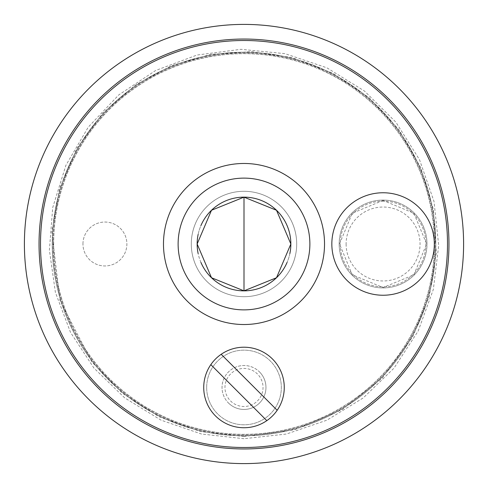 <?xml version="1.0" encoding="UTF-8"?>
<svg xmlns="http://www.w3.org/2000/svg" width="488" height="488" viewBox="0 0 488 488"><rect width="100%" height="100%" fill="white"/><g stroke="black" fill="none" stroke-linecap="round" stroke-linejoin="round"><path stroke-width="0.37" stroke-dasharray="2.44 1.83" d="M259.531 371.941A21.96 21.96 0 0 1 259.531 403.003A21.96 21.96 0 0 1 228.469 403.003A21.96 21.96 0 0 1 228.469 371.941A21.96 21.96 0 0 1 259.531 371.941M228.469 403.003A21.96 21.96 0 0 0 265.21 393.157A21.96 21.96 0 0 0 238.315 366.262A21.96 21.96 0 0 0 228.469 403.003M277.172 410.292L221.18 354.3M210.828 364.652L266.82 420.644M215.531 415.941A40.26 40.26 0 0 1 233.581 348.585A40.26 40.26 0 0 1 282.887 397.891A40.26 40.26 0 0 1 215.531 415.941M257.457 374.015A19.032 19.032 0 0 0 225.615 382.543A19.032 19.032 0 0 0 248.929 405.857A19.032 19.032 0 0 0 257.457 374.015M339.16 244A43.92 43.92 0 0 1 405.04 205.966A43.92 43.92 0 0 1 405.04 282.034A43.92 43.92 0 0 1 339.16 244A43.92 43.92 0 0 0 405.04 282.034A43.92 43.92 0 0 0 405.04 205.966A43.92 43.92 0 0 0 339.16 244M340.258 244A42.822 42.822 0 0 0 404.491 281.082A42.822 42.822 0 0 0 404.491 206.918A42.822 42.822 0 0 0 340.258 244A42.822 42.822 0 0 0 383.08 286.822A42.822 42.822 0 0 0 425.902 244A42.822 42.822 0 0 0 383.08 201.178A42.822 42.822 0 0 0 340.258 244A42.822 42.822 0 0 0 404.491 281.082A42.822 42.822 0 0 0 404.491 206.918A42.822 42.822 0 0 0 340.258 244A42.822 42.822 0 0 0 383.08 286.822A42.822 42.822 0 0 0 425.902 244A42.822 42.822 0 0 0 383.08 201.178A42.822 42.822 0 0 0 340.258 244M346.114 244A36.966 36.966 0 0 0 401.563 276.013A36.966 36.966 0 0 0 401.563 211.987A36.966 36.966 0 0 0 346.114 244M52.216 244A191.784 191.784 0 0 1 339.892 77.909A191.784 191.784 0 0 1 339.892 410.091A191.784 191.784 0 0 1 52.216 244A191.784 191.784 0 0 1 339.892 77.909A191.784 191.784 0 0 1 339.892 410.091A191.784 191.784 0 0 1 52.216 244A191.784 191.784 0 0 1 244 52.216A191.784 191.784 0 0 1 435.784 244A191.784 191.784 0 0 1 244 435.784A191.784 191.784 0 0 1 52.216 244A191.784 191.784 0 0 1 244 52.216A191.784 191.784 0 0 1 435.784 244A191.784 191.784 0 0 1 244 435.784A191.784 191.784 0 0 1 52.216 244M53.68 244A190.32 190.32 0 0 1 339.16 79.178A190.32 190.32 0 0 1 339.16 408.822A190.32 190.32 0 0 1 53.68 244A190.32 190.32 0 0 1 244 53.68A190.32 190.32 0 0 1 434.32 244A190.32 190.32 0 0 1 244 434.32A190.32 190.32 0 0 1 53.68 244A190.32 190.32 0 0 1 244 53.68A190.32 190.32 0 0 1 434.32 244A190.32 190.32 0 0 1 244 434.32A190.32 190.32 0 0 1 53.68 244A190.32 190.32 0 0 1 339.16 79.178A190.32 190.32 0 0 1 339.16 408.822A190.32 190.32 0 0 1 53.68 244M82.96 244A21.96 21.96 0 0 1 115.9 224.98A21.96 21.96 0 0 1 115.9 263.02A21.96 21.96 0 0 1 82.96 244A21.96 21.96 0 0 0 115.9 263.02A21.96 21.96 0 0 0 115.9 224.98A21.96 21.96 0 0 0 82.96 244M206.668 387.472A37.332 37.332 0 0 1 262.666 355.142A37.332 37.332 0 0 1 262.666 419.802A37.332 37.332 0 0 1 206.668 387.472A37.332 37.332 0 0 0 262.666 419.802A37.332 37.332 0 0 0 262.666 355.142A37.332 37.332 0 0 0 206.668 387.472M163.48 244A80.52 80.52 0 0 1 284.26 174.265A80.52 80.52 0 0 1 284.26 313.735A80.52 80.52 0 0 1 163.48 244M40.504 244A203.496 203.496 0 0 1 345.748 67.765A203.496 203.496 0 0 1 345.748 420.235A203.496 203.496 0 0 1 40.504 244M191.296 244A52.704 52.704 0 0 1 270.352 198.36A52.704 52.704 0 0 1 270.352 289.64A52.704 52.704 0 0 1 191.296 244A52.704 52.704 0 0 1 270.352 198.36A52.704 52.704 0 0 1 270.352 289.64A52.704 52.704 0 0 1 191.296 244M198.152 234.374A46.848 46.848 0 0 1 200.934 225.554M289.848 253.626A46.848 46.848 0 0 1 287.066 262.446M200.934 262.446A46.848 46.848 0 0 1 198.152 253.626M463.6 244A219.6 219.6 0 0 1 244 463.6A219.6 219.6 0 0 1 24.4 244A219.6 219.6 0 0 1 244 24.4A219.6 219.6 0 0 1 463.6 244M448.96 244A204.96 204.96 0 0 1 244 448.96A204.96 204.96 0 0 1 39.04 244A204.96 204.96 0 0 1 244 39.04A204.96 204.96 0 0 1 448.96 244M52.948 244A191.052 191.052 0 0 1 339.526 78.544A191.052 191.052 0 0 1 339.526 409.456A191.052 191.052 0 0 1 52.948 244A191.052 191.052 0 0 1 339.526 78.544A191.052 191.052 0 0 1 339.526 409.456A191.052 191.052 0 0 1 52.948 244M39.04 244A204.96 204.96 0 0 1 346.48 66.502A204.96 204.96 0 0 1 346.48 421.498A204.96 204.96 0 0 1 39.04 244M290.848 244A46.848 46.848 0 0 1 220.576 284.571A46.848 46.848 0 0 1 220.576 203.429A46.848 46.848 0 0 1 290.848 244M383.08 200.446L352.281 213.201L339.526 244L352.281 274.799L383.08 287.554L413.879 274.799L426.634 244L413.879 213.201L383.08 200.446M244 436.516L200.531 431.545L159.301 416.886L122.457 393.298L91.884 361.992L59.993 300.608L51.862 231.91L59.554 188.838L76.775 148.614L102.632 113.32L135.792 84.772L171.727 65.563L210.901 54.351L251.558 51.63L291.879 57.535L332.743 73.157L369.032 97.612L398.855 129.619L420.68 167.543L433.381 209.413L436.303 253.071L429.287 296.253L412.702 336.744L382.25 377.974L341.996 409.707L294.801 429.69L244 436.516M244 438.712L201.526 434.021L161.095 420.18L124.66 397.854L93.971 368.117L70.51 332.395L55.406 292.422L49.386 250.118L52.734 207.516L65.917 165.267L88.291 127.093L118.712 94.953L155.605 70.51L197.06 55.028L240.944 49.312L284.98 53.65L326.905 67.82L364.548 91.091L395.957 122.256L419.521 159.716L434.021 201.526L438.706 245.531L433.332 289.457L418.179 331.029L394.03 368.117L363.34 397.854L326.905 420.18L286.474 434.021L244 438.712"/><path stroke-width="0.73" d="M221.18 354.3L277.172 410.292A40.26 40.26 0 0 1 266.82 420.644L210.828 364.652A40.26 40.26 0 0 1 272.469 359.003A40.26 40.26 0 0 1 277.172 410.292M266.82 420.644A40.26 40.26 0 0 1 210.828 364.652M383.08 192.76A51.24 51.24 0 0 1 427.457 269.62A51.24 51.24 0 0 1 338.702 269.62A51.24 51.24 0 0 1 383.08 192.76M40.504 244A203.496 203.496 0 0 1 345.748 67.765A203.496 203.496 0 0 1 345.748 420.235A203.496 203.496 0 0 1 40.504 244M198.152 253.626A46.848 46.848 0 0 1 198.152 234.374M200.934 225.554A46.848 46.848 0 0 1 289.848 253.626M287.066 262.446A46.848 46.848 0 0 1 200.934 262.446M178.12 244A65.88 65.88 0 0 1 276.94 186.947A65.88 65.88 0 0 1 276.94 301.053A65.88 65.88 0 0 1 178.12 244M163.48 244A80.52 80.52 0 0 1 284.26 174.265A80.52 80.52 0 0 1 284.26 313.735A80.52 80.52 0 0 1 163.48 244M463.6 244A219.6 219.6 0 0 0 244 24.4A219.6 219.6 0 0 0 24.4 244A219.6 219.6 0 0 0 244 463.6A219.6 219.6 0 0 0 463.6 244M448.96 244A204.96 204.96 0 0 1 141.52 421.498A204.96 204.96 0 0 1 141.52 66.502A204.96 204.96 0 0 1 448.96 244M197.152 244L211.493 277.739L244 290.848L276.507 277.739L290.848 244L276.507 210.261L244 197.152L211.493 210.261L197.152 244M244 197.152L244 290.848"/></g></svg>
